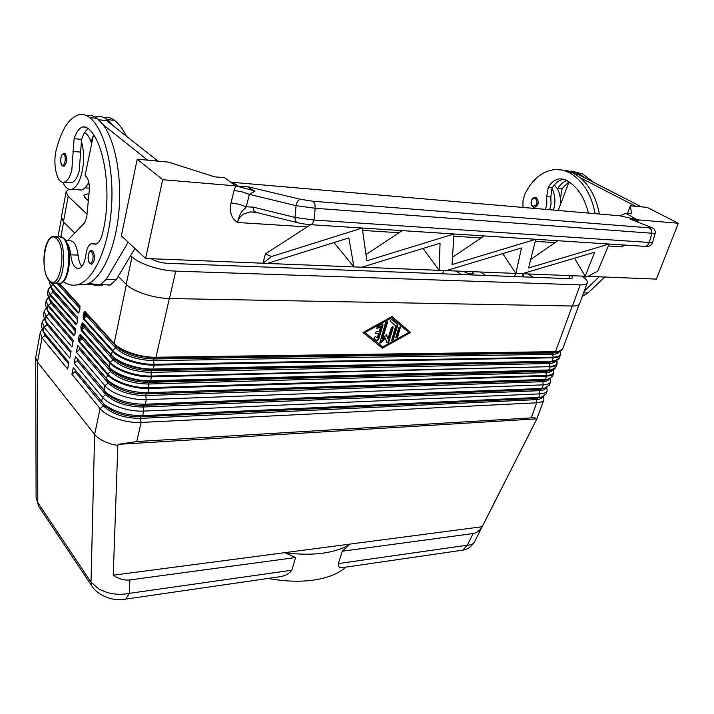 <?xml version="1.0" encoding="UTF-8"?>
<svg xmlns="http://www.w3.org/2000/svg" width="714" height="714" viewBox="0 0 714 714"><rect width="100%" height="100%" fill="white"/><g stroke="black" fill="none" stroke-linecap="round" stroke-linejoin="round"><path stroke-width="1.07" d="M79.174 338.588L79.941 338.722L79.29 341.078L82.155 338.748L81.235 337.668L79.941 338.722L80.423 336.312L79.102 335.866L78.62 338.275L79.174 338.588M553.296 369.584C554.948 373.154 552.707 375.118 546.567 375.466L148.878 387.675C134.036 388.327 114.035 381.615 107.734 373.904L110.715 371.458L82.155 338.748L82.538 337.24L80.504 334.804L80.423 336.312L81.235 337.668M81.432 327.28L82.208 327.405L81.548 329.77L84.422 327.44L83.502 326.36L82.208 327.405L82.69 324.977L81.36 324.54L80.878 326.967L81.432 327.28M80.878 326.967L81.146 330.412L109.786 362.908C116.195 370.62 136.481 377.411 151.511 376.84L549.941 366.666L151.529 376.037C136.642 376.59 116.56 369.87 110.206 362.239L113.196 359.794L84.422 327.44L84.805 325.914L82.806 323.478L82.69 324.977L83.502 326.36M572.244 306.02L555.501 351.654L155.973 357.241C140.872 357.643 120.443 350.833 113.945 343.264L84.939 311.384L84.975 313.562L83.636 313.116L83.154 315.57L84.484 316.007L83.824 318.382L86.715 316.043L85.787 314.954L84.484 316.007L84.975 313.562L85.85 314.633L87.037 314.419L85.091 312.036L115.614 345.433C125.816 353.189 139.168 357.303 155.688 357.768L555.153 352.064L561.052 350.797M536.848 418.904L482.129 526.736C479.692 530.734 476.702 532.992 473.177 533.528L342.274 551.217L338.391 563.578C338.374 566.746 339.552 568.121 341.917 567.701L344.014 567.398M474.596 541.694L474.257 542.345C473.132 544.068 470.794 545.023 467.268 545.219L338.391 563.578M461.271 550.387L462.833 550.137L467.268 545.219L473.177 533.528M274.381 577.537L279.504 576.769C284.922 576.055 289.027 573.869 291.821 570.209L295.587 557.527L284.824 552.663L350.074 544.086C343.148 548.575 334 551.61 322.639 553.189C311.197 554.716 298.586 554.537 284.824 552.663L113.24 575.207L117.837 445.536L111.786 444.188C103.798 441.877 98.077 438.619 94.623 434.424L91.017 582.178L91.856 586.042M291.821 570.209L129.332 593.352L125.744 599.108L124.352 599.314M345.835 567.157C338.704 573.52 328.226 577.796 314.41 579.973C300.424 582.035 284.984 581.526 268.089 578.447M295.587 557.527L129.921 579.92L129.332 593.352C121.969 594.86 114.508 594.557 106.966 592.45L99.201 589.264L91.017 582.178L37.797 502.629L36.102 497.56L35.7 357.553L40.189 332.831M129.921 579.92C124.557 580.589 118.997 579.018 113.24 575.207M472.15 271.668L473.623 273.471C471.535 274.488 468.152 273.81 463.493 271.427L463.324 271.311M88.268 128.645C85.573 130.564 83.333 134.152 81.557 139.4L79.218 171.003C77.317 177.857 74.756 181.775 71.516 182.757L69.097 182.57M66.438 242.162C68.633 244.786 70.043 249.007 70.686 254.809C71.962 264.332 74.747 268.883 79.049 268.473C82.547 267.054 84.868 262.288 86.01 254.184C86.84 248.293 88.563 244.813 91.196 243.751L95.765 244.197C98.666 243.206 100.888 239.734 102.441 233.773C112.607 194.636 104.69 140.426 87.617 128.092L83.029 126.815C79.424 127.815 76.452 131.751 74.113 138.641L71.802 170.369C69.918 177.259 67.366 181.195 64.162 182.177C57.084 184.507 52.372 164.336 56.361 149.467C61.618 129.288 69.187 117.685 79.075 114.668C82.699 113.919 86.207 114.883 89.607 117.551C104.601 129.207 114.427 168.54 111.429 208.292C108.528 248.079 93.686 280.227 77.996 284.565C72.855 286.019 67.937 284.993 63.234 281.486M81.173 140.703C83.895 149.476 84.314 159.347 82.431 170.316C80.102 181.347 76.505 187.675 71.632 189.299C68.16 189.969 65.233 187.63 62.841 182.266M78.192 189.79L81.351 190.031C84.1 189.326 86.581 186.72 88.786 182.222M64.001 166.389L62.216 165.693C59.726 164.068 60.993 155.179 61.734 155.045L64.01 153.189L65.135 153.528C67.455 158.633 67.071 162.917 64.001 166.389L63.305 166.335M91.919 264.153L89.714 263.287C86.68 260.235 88.375 249.936 91.401 250.56L92.891 251.051C95.355 256.326 95.033 260.69 91.919 264.153L91.106 264.126M522.889 273.712L523.594 276.907M522.612 273.703L523.308 276.889M522.996 207.435L522.951 200.714L524.826 194.253C532.064 179.357 542.149 171.11 555.081 169.513L562.016 169.968L568.674 172.324C582.401 179.839 591.228 193.619 595.164 213.665M554.332 184.944L557.509 189.058C560.026 193.735 560.918 199.117 560.195 205.204M553.457 210.059C555.778 202.142 555.287 194.958 551.967 188.496L550.833 196.993L551.038 204.347L549.646 209.737M534.688 207.381L532.983 206.98C528.797 203.642 532.403 196.573 534.866 197.466L536.348 197.787C539.329 201.732 538.775 204.927 534.688 207.381L533.179 207.06M652.498 242.671L314.089 220.037L312.464 223.803L310.135 224.723M644.804 246.41L647.375 245.723L649.196 242.751L651.846 233.505L651.534 229.917L649.285 227.855L312.812 201.232L314.883 203.767L315.186 208.265L655.14 233.478M312.812 201.232L300.112 199.206L297.559 201.169L296.042 205.65L315.186 208.265L314.089 220.037L294.998 217.44L295.373 221.233L297.211 222.643M632.595 220.073L630.408 219.216L637.325 219.796L620.055 215.815L231.398 182.248C235.111 183.712 237.102 184.971 237.369 186.015L248.945 186.988C247.526 186.916 249.302 188.184 254.264 190.79L235.7 185.872L234.058 190.442L241.832 191.798L249.356 194.351L296.042 205.65L294.998 217.44L253.488 207.185L253.952 210.925L255.889 212.344L250.132 211.942L255.71 212.299M645.768 246.419L311.018 224.714M234.058 190.442L231.05 202.901L238.806 204.222L246.294 206.774L249.356 194.351L254.96 191.147M231.05 202.901C229.185 211.763 231.336 218.297 237.503 222.491C238.503 218.627 240.716 215.708 244.134 213.745L250.132 211.942L254.943 212.103L296.319 222.42C301.112 223.634 306.011 224.392 311.009 224.714M376.421 340.346L377.992 339.364L382.445 324.067M382.972 325.129L378.518 339.784L376.858 340.703L373.833 338.222L375.377 336.446L377.224 337.963L378.572 333.536L375.314 333.34L376.439 331.412L379.214 331.412L380.562 326.967L376.796 328.431L377.42 326.646L381.865 324.201L382.838 324.254L382.972 325.129L382.436 324.718M376.671 328.217L380.035 326.557L380.562 326.967M375.189 333.117L378.572 333.536M377.224 337.963L375.278 336.383M395.859 337.802L397.145 336.758L400.063 326.7M397.671 337.169L395.984 338.025L395.868 337.178L398.787 327.753L400.465 326.887L397.671 337.169L397.145 336.758M391.647 317.801L391.111 317.4L364.399 332.064L382.713 346.995L408.783 332.465L391.647 317.801L364.925 332.483L364.399 332.064M364.925 332.483L382.713 346.995M410.559 332.465L382.347 348.2L363.042 332.483L392.022 316.57L410.559 332.465L391.986 316.588M381.829 347.78L410.023 332.064M391.495 340.221L392.789 339.177L397.198 324.906L397.029 323.995L391.45 319.238M397.734 325.316L393.316 339.587L391.629 340.444L395.734 325.914L390.112 321.13L391.638 319.337L397.609 324.442L397.734 325.316L397.198 324.906M382.436 338.945L386.515 334.58L387.916 338.918L391.352 327.726L393.048 326.869L393.173 327.735L388.737 342.14L387.042 342.997L385.417 338.168L381.089 342.8L379.732 343.041L385.56 322.683L387.274 321.818L387.399 322.692L382.436 338.945L381.91 338.534L386.872 321.63M379.607 342.827L384.891 337.749L385.417 338.168M386.908 342.774L388.211 341.729L392.646 326.682M387.916 338.918L386.22 334.893M423.036 248.427L439.164 270.329L353.903 266.893L361.811 267.214L440.047 243.215L439.164 270.329L446.25 270.624L439.199 270.383M333.982 242.564L353.903 266.893L262.984 263.279L267.42 263.404L348.843 237.914L353.948 266.947M585.212 276.273L588.095 276.345L585.185 276.229L594.7 252.212L522.184 273.73L515.874 273.48L585.185 276.229L574.502 258.2M521.506 247.954L446.25 270.624L515.847 273.426L521.506 247.954M609.158 244.045L597.752 271.061L588.095 276.345L656.389 279.103L678.3 223.259L647.143 207.381L630.346 205.802L631.578 213.798L625.723 213.272L637.325 219.796M271.543 256.531L265.394 253.898L263.002 263.225L271.543 256.531L362.248 228.034L366.871 260.78L453.97 233.987L452.033 264.573L535.759 239.288L528.583 267.982L609.149 244.045M308.618 224.544L307.163 224.455M452.498 257.308L484.092 235.941M530.716 259.45L557.83 240.716M365.987 254.559L402.187 230.631M265.394 253.898L310.688 224.696M263.002 263.225L145.62 258.486L121.362 235.834L137.213 159.186L168.575 162.149L214.673 176.849L224.66 177.732L235.147 185.506L237.369 186.015M235.7 185.872L162.676 179.705L145.62 258.486M515.847 273.426L502.745 253.604M622.492 244.911L621.689 246.839L624.83 245.063M635.13 221.063L638.307 219.876L678.3 223.259M307.091 226.9L237.503 222.491C240.725 209.318 243.661 210.764 246.294 206.774L253.488 207.185M231.398 182.248L230.613 182.15M620.055 215.815L625.723 213.272M627.49 213.432L630.346 205.802M604.74 277.023L588.041 292.99L582.258 296.471M574.877 173.904L577.778 174.234L641.413 206.846M162.676 179.705L137.213 159.186M86.572 115.534C90.223 114.784 93.757 115.748 97.175 118.417L103.021 124.584L147.646 160.168M103.021 124.584C115.445 141.06 122.183 177.831 118.774 212.995C115.4 248.195 102.584 276.764 88.447 283.565L85.43 284.752L76.88 284.85M128.154 242.18L106.234 279.37L100.504 284.672L88.447 283.565M635.817 206.319L580.268 177.741C590.067 186.175 596.44 198.269 599.376 214.03M585.81 276.3L584.48 278.067M584.222 291.169L599.162 276.791M641.44 206.783L635.835 206.257M569.076 181.874L558.196 210.469M566.773 170.575L578.438 173.44L585.837 178.357M566.836 180.499C563.328 181.767 560.401 184.301 558.027 188.112L557.509 189.058M588.381 213.075C584.57 197.171 577.099 186.158 565.979 180.035L560.053 178.812C555.367 179.339 551.449 182.106 548.307 187.122L546.656 196.6L546.853 203.963L545.469 209.372M564.158 179.276C559.499 179.83 555.617 182.588 552.484 187.55L551.967 188.496M561.909 169.941L572.878 172.806L580.268 177.741M568.987 181.811L562.15 188.541L560.499 197.921L560.865 203.445M571.628 171.065L582.579 173.913L593.852 182.454M514.58 276.559L515.597 273.417M66.036 192.146L61.404 217.127L63.439 221.795L74.756 233.067M108.269 285.109L110.474 284.931L116.257 279.647L134.919 248.499M158.097 161.159L106.672 120.675L98.755 119.773M147.664 160.088L158.115 161.078M67.357 240.734L84.671 222.795L86.778 216.788L89.241 191.093C89.687 184.185 88.634 179.33 86.073 176.519L85.037 175.599L93.516 134.776M65.626 240.645L69.508 240.832C73.854 240.431 76.71 245.197 78.076 255.112C78.62 260.119 79.834 263.93 81.726 266.545M96.444 284.609L85.475 284.734M95.123 117.016L96.461 116.668C100.147 115.936 103.717 116.9 107.171 119.559L113.071 125.709M84.555 132.786C87.179 133.964 89.321 136.936 91.008 141.702L93.293 135.838M91.642 143.773L91.008 141.702M89.089 183.9L87.742 184.194M103.825 117.515C107.528 116.793 111.125 117.756 114.597 120.416C118.952 123.799 122.853 129.029 126.298 136.088M103.851 284.761L93.998 285.305M118.221 276.372L126.191 284.315C133 291.482 154.063 298.407 169.486 298.523L572.423 306.02C576.376 306.065 578.733 305.387 579.491 303.968L579.634 303.584M581.758 276.095C586.123 278.969 587.943 281.289 587.22 283.03C586.489 284.368 584.141 284.975 580.187 284.868L175.733 271.124C160.222 270.758 138.944 263.805 132.01 256.861L130.671 255.594M87.028 214.164L68.196 196.279L66.099 191.807L68.839 189.183M92.82 587.443L38.699 506.378L37.797 502.629L37.503 362.078L94.623 434.424L100.103 408.595L71.918 374.27L73.239 367.656L104.333 404.526C114.588 412.014 127.369 415.718 142.675 415.637L538.704 397.439L541.283 397.162L546.023 394.057M480.477 271.998L485.788 275.461M455.889 271.008L461.19 274.524M442.537 273.81L443.572 270.561M111.446 355.768L109.644 355.795M69.597 337.945L69.91 336.383M71.775 326.851L72.078 325.281M482.129 526.736L350.074 544.086L342.274 551.217M42.153 322.237L41.448 326.048L43.215 331.466L68.919 362.444L67.616 369.031L42.028 337.856L37.503 362.078L35.7 357.553M68.633 363.899L45.053 335.41L42.028 337.856L40.27 332.394L42.001 329.645M117.837 445.536L118.096 444.349L536.723 418.859L536.384 419.787M118.096 444.349L136.776 441.538L531.198 417.886C534.607 417.699 536.446 418.02 536.723 418.859M543.64 396.466L543.881 399.84C543.006 401.589 540.623 402.58 536.732 402.803L141.131 422.438C126.244 423.384 106.306 416.637 100.103 408.595L103.387 405.891L103.807 404.392L106.243 406.766C115.49 413.531 127.021 416.869 140.837 416.789L536.428 398.385L541.658 397.091M46.062 301.165L45.41 304.699L47.231 309.965L73.292 340.292L71.971 346.977L46.017 316.445L44.214 311.134L46.089 308.368M44.134 311.554L43.42 315.409L45.214 320.756L71.097 351.413L69.785 358.044L44.018 327.19L42.233 321.8L44.036 319.042M546.844 387.559L547.156 390.977C546.29 392.691 543.907 393.655 540.016 393.86L143.71 411.086C128.797 411.933 108.769 405.177 102.513 397.216L74.122 363.23L75.452 356.572L106.493 392.834C116.757 400.402 129.689 404.204 145.272 404.222L541.997 388.461L544.728 388.175L549.298 385.167M550.057 378.607L550.449 382.052C549.593 383.739 547.219 384.676 543.318 384.855L146.316 399.635C131.367 400.393 111.25 393.619 104.94 385.747L76.336 352.109L77.683 345.389L108.68 381.053C118.961 388.702 132.036 392.593 147.896 392.718L545.309 379.42L548.191 379.125L552.6 376.224M71.918 374.27L75.077 371.691L75.568 370.468M74.122 363.23L77.29 360.65L77.728 359.267M76.336 352.109L79.522 349.521L79.906 348.03L77.683 345.389M80.048 306.708L79.682 305.601L59.485 283.404M79.459 311.17L79.941 308.734M50.649 282.119L78.183 313.196L79.379 311.304M79.388 311.277L79.781 306.181L59.092 283.44L79.834 306.261M77.799 318.069L51.363 287.778L49.498 282.664L49.739 281.343M77.692 320.407L77.148 322.621L77.433 316.98M79.165 312.08L78.585 312.553L52.434 283.485L51.363 287.778L77.531 317.56L77.692 320.104M50.275 286.823L48.15 289.92L50.007 295.087L75.943 324.513L77.219 322.523M75.568 329.35L49.32 298.729L47.481 293.543L48.07 290.33M74.988 333.786L75.461 331.385M74.711 334.643L74.122 335.116L48.347 305.378C45.839 302.361 45.803 299.773 48.231 297.622L46.142 300.746L47.972 305.985L73.729 335.75L74.916 333.92M74.916 333.884L75.3 328.842L49.427 299.291L75.354 328.913M50.855 316.088L52.229 315.82M53.122 305.494L54.55 305.244M88.313 200.723L84.805 197.466L83.913 195.6C84.279 194.547 85.966 193.985 88.964 193.913M571.441 275.675L572.86 277.924L569.959 278.674L167.156 263.296C160.927 262.877 155.581 261.342 151.1 258.7M533.233 277.273L527.86 273.917M84.984 187.844L89.384 188.184M76.933 323.406L76.344 323.879L50.382 294.471L53.621 291.499L52.934 290.116M45.214 320.756L46.017 316.445L49.543 313.241L47.231 309.965L48.097 305.654L51.096 303.173L51.569 302.406L51.087 301.272M43.215 331.466L44.018 327.19L47.053 324.745L47.454 323.415M43.34 331.617L45.053 335.41L45.509 334.232M559.83 351.386C561.731 354.956 559.544 356.884 553.279 357.17L154.197 364.301C139.275 364.756 119.104 358.026 112.696 350.485L116.23 347.191L114.044 343.88L117.453 347.727C126.744 354.804 138.918 358.553 153.965 358.972L553.047 353.011L558.643 351.716M126.396 284.511L114.044 343.88L85.046 311.982L117.453 347.727L87.037 314.419L86.715 316.043L115.704 348.03C124.459 355.858 137.079 360.061 153.59 360.632L153.965 358.972L155.973 357.241L169.343 298.523M559.16 351.591C558.687 353.305 556.492 354.206 552.574 354.314L153.59 360.632L154.179 365.113L553.252 357.794L552.609 353.528L555.501 351.654C559.41 351.565 561.775 350.735 562.587 349.173L562.748 348.744M556.849 361.106L556.982 364.345C556.152 365.97 553.787 366.844 549.878 366.978L548.763 370.022L150.627 380.732L151.555 376.448L150.922 372.378C134.464 371.887 121.889 367.692 113.196 359.794L113.606 358.214L111.438 355.09L82.654 322.835L81.36 324.54M556.554 360.516C558.321 364.086 556.108 366.032 549.914 366.344L549.209 363.497L150.922 372.378L151.297 370.727L153.287 369.04C138.23 369.54 117.881 362.739 111.438 355.09L112.276 351.154C118.738 358.776 139.105 365.577 154.179 365.113L153.287 369.04L551.77 361.275L557.607 359.999M555.787 360.766C555.251 362.462 553.055 363.372 549.209 363.497L549.682 362.203L551.77 361.275L153.001 369.557C136.758 369.209 123.54 365.175 113.339 357.473L115.159 359.713C124.45 366.737 136.499 370.414 151.297 370.727L549.682 362.203L555.189 360.909M78.62 338.275L78.888 341.711L107.314 374.564C113.669 382.365 133.866 389.139 148.86 388.478L148.271 384.025C131.867 383.623 119.345 379.437 110.715 371.458L111.125 369.897L109.099 367.46L111.098 369.433C121.291 377.072 134.366 381.008 150.342 381.249L548.414 370.432L554.189 369.138M103.967 390.344L104.94 385.747L108.251 383.025C116.828 391.085 129.296 395.261 145.656 395.574L146.022 393.941L147.896 392.718L148.86 388.478L546.531 376.091L545.862 372.619L148.271 384.025L148.646 382.383L546.335 371.334L551.752 370.057L549.066 371.057L555.867 367.371C555.037 369.004 552.663 369.888 548.763 370.022L546.335 371.334L545.862 372.619C549.646 372.476 551.842 371.566 552.44 369.888M79.522 349.521L108.251 383.025L108.778 382.204L106.413 378.822L107.734 373.904L79.29 341.078L78.888 341.711M531.198 417.886L536.732 402.803L536 398.876L538.704 397.439L540.016 393.86L539.284 389.915L541.997 388.461L543.318 384.855L542.586 380.91L548.432 379.08M101.549 401.786L102.513 397.216L105.806 394.503C114.32 402.634 126.735 406.801 143.05 407.025L143.416 405.409L145.272 404.222L146.316 399.635L145.656 395.574L542.542 381.687C546.29 381.517 548.477 380.598 549.111 378.911M77.29 360.65L105.806 394.503L106.225 392.986L104.155 390.567M75.077 371.691L103.387 405.891C111.839 414.084 124.209 418.252 140.471 418.386L140.837 416.789L142.675 415.637L143.71 411.086L143.05 407.025L539.249 390.692C542.917 390.504 545.103 389.585 545.799 387.925M136.776 441.538L141.131 422.438L140.471 418.386L535.964 399.644C539.579 399.438 541.756 398.519 542.497 396.877M50.319 286.787C47.802 288.893 47.829 291.455 50.382 294.471L49.427 299.291L47.41 293.882M49.498 282.664L51.47 288.349L77.585 317.632M81.146 330.412L81.548 329.77L110.206 362.239L108.956 367.166L112.892 371.61L82.476 337.151L81.298 337.347M80.387 334.197L112.892 371.61C122.174 378.581 134.098 382.168 148.646 382.383L150.627 380.732C135.606 381.338 115.347 374.547 108.956 366.809L80.387 334.197L79.102 335.866M82.654 322.835L115.159 359.713L84.716 325.798L83.565 326.039M82.753 323.415L113.339 357.473L82.753 323.415M83.413 319.024L83.824 318.382L112.696 350.485L112.276 351.154L83.413 319.024L83.154 315.57M55.995 236.263L58.423 236.388L63.144 238.021C72.078 245.839 69.561 281.762 60.074 283.271L57.557 283.208M63.983 238.467C73.372 247.008 69.856 283.244 60.074 283.271L52.97 283.163L49.239 280.816C41.082 272.239 42.26 238.753 53.488 236.138L58.182 237.78C67.071 245.607 64.581 281.628 55.139 283.146L52.72 283.11M49.096 280.049C38.636 269.669 46.267 227.257 56.709 238.94C67.705 249.195 59.36 292.981 49.096 280.049M80.405 152.1L72.971 151.395M60.949 157.856C60.494 161.141 60.86 163.506 62.047 164.952C64.644 167.629 66.679 156.562 63.965 154.438C62.654 153.644 61.645 154.786 60.949 157.856M88.393 255.068C87.902 258.397 88.295 260.913 89.58 262.6C92.401 265.795 94.623 254.657 91.678 252.015C90.259 250.98 89.161 251.997 88.393 255.068M532.876 206.266C537.223 205.605 538.115 203.008 535.536 198.474C533.822 197.805 532.483 198.608 531.519 200.884C530.877 203.329 531.323 205.123 532.876 206.266M378.518 339.784L377.992 339.364M377.786 328.494L377.26 328.083M375.796 333.536L375.269 333.126M400.59 327.753L400.054 327.351M393.316 339.587L392.789 339.177M397.555 324.397L397.029 323.995M387.399 322.692L386.863 322.291M381.089 342.8L380.562 342.39M388.737 342.14L388.211 341.729M393.173 327.735L392.638 327.324M362.587 230.417L398.849 232.719M453.827 236.2L480.986 237.923M535.241 241.359L554.93 242.608M608.337 245.991L621.689 246.839M637.754 222.099L638.307 219.876M652.293 227.811L652.257 227.793C654.658 228.926 655.613 230.845 655.122 233.532L652.48 242.724C651.248 245.509 649.017 246.741 645.795 246.419M652.257 227.784L650.641 227.15C652.159 227.784 651.712 228.025 649.285 227.855M300.112 199.206L248.945 186.988M630.408 219.216L650.641 227.15M588.041 292.99L583.597 292.865M548.307 187.122L552.484 187.55M546.656 196.6L550.833 196.993M568.674 172.324L572.878 172.806M558.027 188.112L562.15 188.541M578.438 173.44L582.579 173.913M106.234 279.37L116.257 279.647M92.32 140.506L91.401 140.408M114.597 120.416L107.171 119.559M78.076 255.112L70.686 254.809M96.122 244.081L93.088 243.938M81.557 139.4L74.113 138.641M97.175 118.417L89.607 117.551M132.01 256.861L126.191 284.315M68.196 196.279L63.439 221.795M38.699 506.387L39.538 507.636M84.939 311.384L83.636 313.116M559.383 357.857L559.214 358.294C558.393 359.901 556.028 360.757 552.118 360.865L553.252 357.794C557.152 357.696 559.517 356.848 560.338 355.26L560.481 354.894M63.635 221.992L60.931 236.495M79.941 309.037L79.682 305.601M78.183 313.196L79.459 311.474M75.943 324.513L77.21 322.826M75.461 331.689L75.202 328.279M73.729 335.75L74.988 334.09M556.036 366.925L557.125 363.979M79.843 347.941L110.652 383.418C119.925 390.326 131.715 393.833 146.022 393.941L543.015 380.41L545.309 379.42L546.531 376.091C550.432 375.939 552.806 375.037 553.653 373.377L553.796 373.003M103.726 404.285L106.243 406.766L104.333 404.526M106.154 392.887L108.43 395.137C117.694 401.973 129.359 405.4 143.416 405.409L539.713 389.425L545.032 388.113M52.854 283.155L52.434 283.485L51.881 282.824M50.507 287.082L77.665 317.891L52.836 290M57.682 284.011L59.2 283.788M48.543 298.131L75.407 329.074M55.353 294.748L56.817 294.507M75.461 331.073L51.096 303.173L49.328 299.175M70.793 352.939L47.053 324.745L45.321 320.881M72.98 341.89L49.07 313.999L47.311 310.063M49.043 312.098L73.283 340.328L49.355 312.473M77.683 319.854L53.139 292.267L51.354 288.206M79.932 306.609L58.878 283.44L79.932 306.618M79.923 308.546L56.933 283.19M569.852 275.613L568.763 278.63M175.733 271.124L169.486 298.523M580.187 284.868L572.423 306.02M50.935 301.103L75.407 329.1M536.535 419.591L474.257 542.345M474.239 542.381C471.07 547.013 467.268 549.601 462.833 550.137L341.917 567.701M279.504 576.769L125.744 599.108C118.694 599.787 113.722 599.581 110.822 598.51C108.947 598.296 97.193 594.7 91.865 586.033M60.86 236.477L63.742 238.226M71.632 189.299L81.351 190.031M397.073 324.04L397.609 324.442M560.053 178.812L564.069 179.25M100.504 284.672L110.474 284.931M88.465 184.096L87.831 184.042M102.557 285.181L95.257 284.993M96.336 243.992L92.829 243.831M83.029 126.815L86.135 127.154M71.516 182.757L64.162 182.177M85.43 284.752L77.996 284.565M560.222 352.136L560.338 355.26L559.214 358.294L552.538 361.927L555.153 360.918M558.598 351.725L556.028 352.734L562.587 349.173L579.054 304.566M553.502 370.013L553.653 373.377L552.431 376.68M106.493 392.834L108.43 395.137L106.225 392.986M108.68 381.053L79.906 348.03M550.449 382.052L549.128 385.631M547.156 390.977L545.844 394.53M543.881 399.84L536.696 419.314M61.395 218.555L58.084 236.37M38.645 506.271L36.111 497.64M587.22 283.03L579.491 303.968"/></g></svg>
